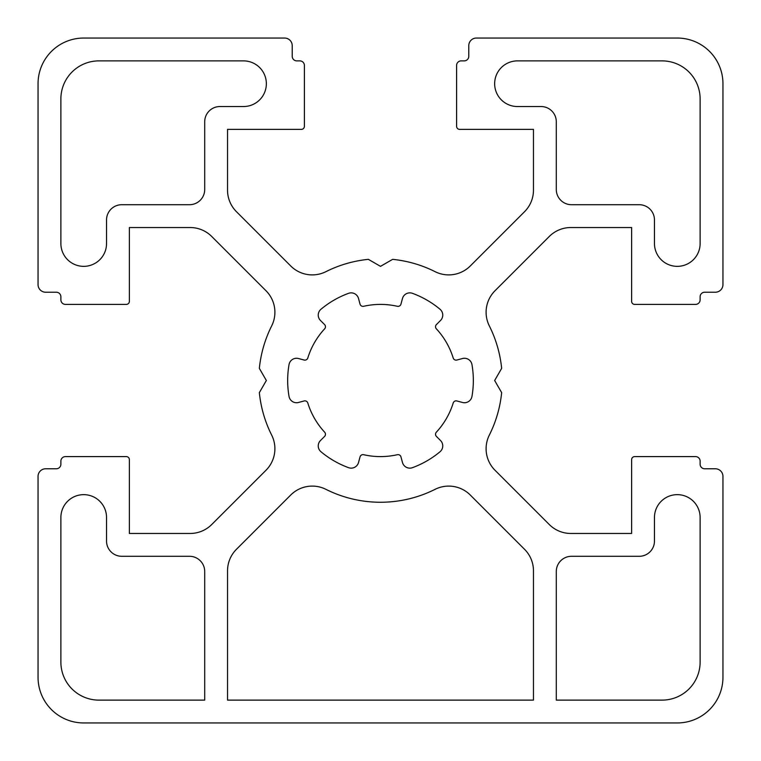 <?xml version="1.0" encoding="UTF-8"?>
<svg xmlns="http://www.w3.org/2000/svg" width="761" height="761" viewBox="0 0 761 761"><rect width="100%" height="100%" fill="white"/><g stroke="black" fill="none" stroke-linecap="round" stroke-linejoin="round"><path stroke-width="1.14" d="M227.539 570.826A30.44 30.44 0 0 1 236.452 549.299L290.731 495.021A30.44 30.44 0 0 1 325.908 489.333A121.76 121.76 0 0 0 435.092 489.333A30.44 30.44 0 0 1 470.269 495.021L524.548 549.299A30.44 30.44 0 0 1 533.461 570.826L533.461 700.12L227.539 700.12L227.539 570.826M662.07 60.88A38.05 38.05 0 0 1 700.12 98.93L700.12 243.52A22.83 22.83 0 0 1 677.29 266.35A22.83 22.83 0 0 1 654.46 243.52L654.46 219.929A15.22 15.22 0 0 0 639.24 204.709L571.511 204.709A15.22 15.22 0 0 1 556.291 189.489L556.291 121.76A15.22 15.22 0 0 0 541.071 106.54L517.48 106.54A22.83 22.83 0 0 1 494.65 83.71A22.83 22.83 0 0 1 517.48 60.88L662.07 60.88M219.929 106.54A15.22 15.22 0 0 0 204.709 121.76L204.709 189.489A15.22 15.22 0 0 1 189.489 204.709L121.76 204.709A15.22 15.22 0 0 0 106.54 219.929L106.54 243.52A22.83 22.83 0 0 1 83.71 266.35A22.83 22.83 0 0 1 60.88 243.52L60.88 98.93A38.05 38.05 0 0 1 98.93 60.88L243.52 60.88A22.83 22.83 0 0 1 266.35 83.71A22.83 22.83 0 0 1 243.52 106.54L219.929 106.54M556.291 571.511A15.22 15.22 0 0 1 571.511 556.291L639.24 556.291A15.22 15.22 0 0 0 654.46 541.071L654.46 517.48A22.83 22.83 0 0 1 677.29 494.65A22.83 22.83 0 0 1 700.12 517.48L700.12 662.07A38.05 38.05 0 0 1 662.07 700.12L556.291 700.12L556.291 571.511M60.88 662.07L60.88 517.48A22.83 22.83 0 0 1 83.71 494.65A22.83 22.83 0 0 1 106.54 517.48L106.54 541.071A15.22 15.22 0 0 0 121.76 556.291L189.489 556.291A15.22 15.22 0 0 1 204.709 571.511L204.709 700.12L98.93 700.12A38.05 38.05 0 0 1 60.88 662.07M320.476 320.476A7.61 7.61 0 0 1 320.971 309.251A92.842 92.842 0 0 1 348.557 293.327A7.61 7.61 0 0 1 358.526 298.502L360.029 304.105A3.044 3.044 0 0 0 363.644 306.293A76.1 76.1 0 0 1 397.356 306.293A3.044 3.044 0 0 0 400.971 304.105L402.474 298.502A7.61 7.61 0 0 1 412.443 293.327A92.842 92.842 0 0 1 440.029 309.251A7.61 7.61 0 0 1 440.524 320.476L436.424 324.576A3.044 3.044 0 0 0 436.338 328.8A76.1 76.1 0 0 1 453.195 357.993A3.044 3.044 0 0 0 456.895 360.029L462.498 358.526A7.61 7.61 0 0 1 471.963 364.576A92.842 92.842 0 0 1 471.963 396.424A7.61 7.61 0 0 1 462.498 402.474L456.895 400.971A3.044 3.044 0 0 0 453.195 403.007A76.1 76.1 0 0 1 436.338 432.2A3.044 3.044 0 0 0 436.424 436.424L440.524 440.524A7.61 7.61 0 0 1 440.029 451.749A92.842 92.842 0 0 1 412.443 467.673A7.61 7.61 0 0 1 402.474 462.498L400.971 456.895A3.044 3.044 0 0 0 397.356 454.707A76.1 76.1 0 0 1 363.644 454.707A3.044 3.044 0 0 0 360.029 456.895L358.526 462.498A7.61 7.61 0 0 1 348.557 467.673A92.842 92.842 0 0 1 320.971 451.749A7.61 7.61 0 0 1 320.476 440.524L324.576 436.424A3.044 3.044 0 0 0 324.662 432.2A76.1 76.1 0 0 1 307.805 403.007A3.044 3.044 0 0 0 304.105 400.971L298.502 402.474A7.61 7.61 0 0 1 289.037 396.424A92.842 92.842 0 0 1 289.037 364.576A7.61 7.61 0 0 1 298.502 358.526L304.105 360.029A3.044 3.044 0 0 0 307.805 357.993A76.1 76.1 0 0 1 324.662 328.8A3.044 3.044 0 0 0 324.576 324.576L320.476 320.476M83.71 38.05L284.614 38.05A7.61 7.61 0 0 1 292.224 45.66L292.224 56.314A4.566 4.566 0 0 0 296.79 60.88L299.834 60.88A4.566 4.566 0 0 1 304.4 65.446L304.4 126.326A3.044 3.044 0 0 1 301.356 129.37L227.539 129.37L227.539 190.174A30.44 30.44 0 0 0 236.452 211.701L290.731 265.979A30.44 30.44 0 0 0 325.908 271.667A121.76 121.76 0 0 1 368.372 259.349L380.5 266.35L392.628 259.349A121.76 121.76 0 0 1 435.092 271.667A30.44 30.44 0 0 0 470.269 265.979L524.548 211.701A30.44 30.44 0 0 0 533.461 190.174L533.461 129.37L459.644 129.37A3.044 3.044 0 0 1 456.6 126.326L456.6 65.446A4.566 4.566 0 0 1 461.166 60.88L464.21 60.88A4.566 4.566 0 0 0 468.776 56.314L468.776 45.66A7.61 7.61 0 0 1 476.386 38.05L677.29 38.05A45.66 45.66 0 0 1 722.95 83.71L722.95 284.614A7.61 7.61 0 0 1 715.34 292.224L704.686 292.224A4.566 4.566 0 0 0 700.12 296.79L700.12 299.834A4.566 4.566 0 0 1 695.554 304.4L634.674 304.4A3.044 3.044 0 0 1 631.63 301.356L631.63 227.539L570.826 227.539A30.44 30.44 0 0 0 549.299 236.452L495.021 290.731A30.44 30.44 0 0 0 489.333 325.908A121.76 121.76 0 0 1 501.651 368.372L494.65 380.5L501.651 392.628A121.76 121.76 0 0 1 489.333 435.092A30.44 30.44 0 0 0 495.021 470.269L549.299 524.548A30.44 30.44 0 0 0 570.826 533.461L631.63 533.461L631.63 459.644A3.044 3.044 0 0 1 634.674 456.6L695.554 456.6A4.566 4.566 0 0 1 700.12 461.166L700.12 464.21A4.566 4.566 0 0 0 704.686 468.776L715.34 468.776A7.61 7.61 0 0 1 722.95 476.386L722.95 677.29A45.66 45.66 0 0 1 677.29 722.95L83.71 722.95A45.66 45.66 0 0 1 38.05 677.29L38.05 476.386A7.61 7.61 0 0 1 45.66 468.776L56.314 468.776A4.566 4.566 0 0 0 60.88 464.21L60.88 461.166A4.566 4.566 0 0 1 65.446 456.6L126.326 456.6A3.044 3.044 0 0 1 129.37 459.644L129.37 533.461L190.174 533.461A30.44 30.44 0 0 0 211.701 524.548L265.979 470.269A30.44 30.44 0 0 0 271.667 435.092A121.76 121.76 0 0 1 259.349 392.628L266.35 380.5L259.349 368.372A121.76 121.76 0 0 1 271.667 325.908A30.44 30.44 0 0 0 265.979 290.731L211.701 236.452A30.44 30.44 0 0 0 190.174 227.539L129.37 227.539L129.37 301.356A3.044 3.044 0 0 1 126.326 304.4L65.446 304.4A4.566 4.566 0 0 1 60.88 299.834L60.88 296.79A4.566 4.566 0 0 0 56.314 292.224L45.66 292.224A7.61 7.61 0 0 1 38.05 284.614L38.05 83.71A45.66 45.66 0 0 1 83.71 38.05"/></g></svg>
